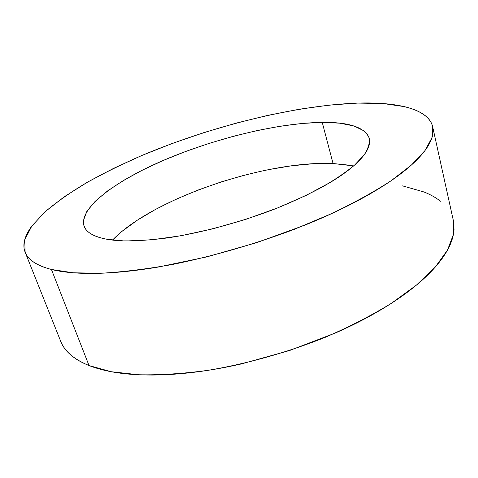 <?xml version="1.0" encoding="UTF-8"?>
<svg xmlns="http://www.w3.org/2000/svg" width="478" height="478" viewBox="0 0 478 478"><rect width="100%" height="100%" fill="white"/><g stroke="black" fill="none" stroke-linecap="round" stroke-linejoin="round"><path stroke-width="0.72" d="M25.137 252.217L60.76 341.429C64.548 351.306 73.971 359.342 89.028 365.55L51.439 269.467C36.776 265.583 28.011 259.829 25.137 252.217L24.701 239.866L31.775 226.136L45.219 211.682C56.888 201.865 70.738 192.168 86.775 182.584C103.75 173.173 122.01 164.181 141.554 155.613C210.888 126.377 293.958 105.453 357.741 103.087C397.565 101.85 428.545 108.96 432.686 126.837L431.951 137.724L425.02 150.534L411.45 165.006L391.112 180.738C374.298 191.69 354.467 202.648 331.624 213.612L294.376 229.303C253.848 244.449 213.17 256.184 172.337 264.507C146.382 269.114 122.667 272.018 101.199 273.231L73.242 272.801L51.439 269.467L89.028 365.55C96.759 368.622 105.943 370.988 116.572 372.637C127.226 374.28 139.152 375.081 152.345 375.045C165.567 374.997 179.728 374.041 194.821 372.183C209.938 370.307 225.532 367.54 241.599 363.883L289.614 350.505L335.568 332.927C350.255 326.462 363.86 319.627 376.389 312.427C388.895 305.233 399.99 297.919 409.682 290.487C419.343 283.066 427.434 275.752 433.946 268.558C440.441 261.37 445.341 254.481 448.651 247.885C451.943 241.306 453.742 235.146 454.04 229.416L453.287 220.268M322.232 122.38C349.418 122.075 365.114 127.429 369.303 138.435C369.858 143.245 368.144 148.724 364.152 154.872L354.855 164.808C346.43 171.889 335.783 179.184 322.901 186.707C308.86 194.229 293.247 201.507 276.057 208.545C240.757 222.216 201.328 232.846 167.437 237.936C151.042 240.022 136.379 241.008 123.438 240.882L107.018 239.275C93.945 236.771 86.297 232.404 84.08 226.184C78.249 207.846 116.686 179.985 166.774 158.941C217.215 137.825 278.549 122.971 322.232 122.38L333.058 163.524L322.232 122.38L302.162 123.444L280.192 126.228L256.973 130.584L233.097 136.355L209.131 143.376L185.631 151.478L163.141 160.494L142.229 170.222L123.503 180.451L107.586 190.919L95.146 201.352L86.865 211.39L83.405 220.645L83.674 224.851L85.359 228.687C86.966 231.125 89.565 233.246 93.168 235.051C96.783 236.849 101.396 238.259 107.018 239.275C112.653 240.285 119.231 240.852 126.748 240.96L151.759 239.819L180.989 235.738L212.925 228.807L245.752 219.372L277.515 207.966L306.374 195.299L330.782 182.13C338.054 177.72 344.339 173.412 349.639 169.2C354.921 164.994 359.151 160.984 362.336 157.172C365.509 153.36 367.642 149.817 368.741 146.543C369.829 143.275 369.942 140.317 369.088 137.676L367.152 133.977L363.901 130.787L353.857 125.953L339.709 123.175L322.232 122.38M353.606 165.914L333.058 163.524L350.511 165.31M268.289 169.672L291.281 165.83L313.084 163.739L333.058 163.524C264.806 160.435 152.315 198.633 112.509 240.081L121.998 231.364L137.347 220.173L155.541 209.394L175.946 199.29L197.982 190.077L221.087 181.951L244.706 175.097M440.507 201.244C435.906 197.617 430.397 194.522 423.974 191.971L402.584 185.876M60.736 341.382C62.618 346.168 65.833 350.589 70.38 354.64C75.106 358.835 81.32 362.467 89.028 365.55L111.099 371.705L138.889 374.776C160.034 375.194 183.188 373.7 208.354 370.289C246.995 363.794 287.577 352.37 325.267 337.313C349.627 326.731 371.627 315.42 391.267 303.387L416.368 285.169L435.183 267.178L447.48 250.102L453.407 234.465L453.371 220.645L432.686 126.837M357.741 103.087L383.009 103.529L404.37 106.63C410.745 108.13 416.177 110.119 420.658 112.605C425.133 115.096 428.449 118.102 430.594 121.615C432.739 125.134 433.498 129.162 432.889 133.691C432.255 138.232 430.075 143.233 426.34 148.688C422.582 154.161 417.169 159.993 410.106 166.195C403.014 172.409 394.29 178.838 383.936 185.488C373.551 192.144 361.721 198.818 348.438 205.522C335.132 212.226 320.732 218.721 305.239 225.013L256.925 242.561L206.801 256.895L158.373 267.035C142.82 269.646 128.313 271.456 114.857 272.46C101.426 273.458 89.38 273.685 78.709 273.147C68.073 272.597 58.979 271.367 51.439 269.467C43.922 267.555 37.977 265.093 33.597 262.081C29.242 259.064 26.368 255.634 24.976 251.792C23.595 247.951 23.547 243.822 24.826 239.412C26.111 235.003 28.537 230.432 32.11 225.688L45.691 211.252L64.452 196.637L87.36 182.243L113.507 168.405L142.103 155.38L172.45 143.382L203.933 132.585L235.971 123.175L268.003 115.323L299.425 109.217L329.593 105.064L357.741 103.087"/></g></svg>
